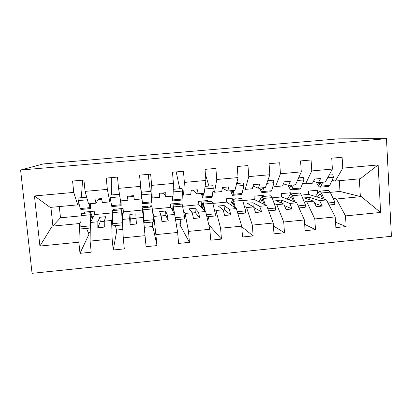 <?xml version="1.0" encoding="UTF-8"?>
<svg xmlns="http://www.w3.org/2000/svg" width="412" height="412" viewBox="0 0 412 412"><rect width="100%" height="100%" fill="white"/><g stroke="black" fill="none" stroke-linecap="round" stroke-linejoin="round"><path stroke-width="0.62" d="M32.059 273.326L391.4 236.297L386.482 138.674L20.6 170.038L32.059 273.326M317.719 193.305L317.528 190.241L308.485 191.086L308.696 194.387L326.469 199.944L319.594 200.603L309.736 197.369L304.102 197.904L313.661 201.169L306.76 201.828L314.794 218.937L315.468 229.659L304.674 224.319M335.548 222.248L346.137 226.579L335.868 227.609L335.229 216.918L326.469 199.944M332.031 180.394L335.327 181.069L360.299 178.762L378.139 164.939L380.606 212.443L345.519 215.903L346.137 226.579M345.519 215.903L336.388 198.996L332.932 197.987M290.614 193.995L290.532 192.77L281.406 193.625L281.633 196.936L296.733 202.786L289.791 203.451L281.468 200.047L275.783 200.587L283.791 204.022L276.818 204.687L283.734 222.001L284.471 232.775L273.429 225.961M315.468 229.659L305.091 230.705L304.396 219.962L296.733 202.786M303.701 200.732L306.76 201.828M263.361 196.467L263.283 195.324L254.065 196.184L254.307 199.516L266.688 205.655L259.673 206.324L252.922 202.756L247.179 203.296L253.612 206.906L246.561 207.576L252.335 225.096L253.133 235.927L241.756 226.76M284.471 232.775L273.975 233.831L273.223 223.036L266.688 205.655M274.171 203.487L276.818 204.687M235.86 199.048L235.772 197.899L226.471 198.769L226.729 202.112L236.328 208.554L229.237 209.234L224.092 205.485L218.293 206.036L223.113 209.816L215.991 210.501L220.595 228.227L221.455 239.109L208.786 224.761M253.133 235.927L242.529 236.993L241.71 226.147L236.328 208.554M244.326 206.232L246.561 207.576M201.628 207.478L201.113 201.149M208.091 201.653L207.998 200.5L198.605 201.38L198.883 204.738L205.645 211.485L198.481 212.17L194.974 208.245L189.113 208.802L192.291 212.762L185.096 213.452L188.505 231.395L189.427 242.333L180.054 225.086M221.455 239.109L210.733 240.191L209.852 229.288L205.645 211.485M214.173 208.93L215.991 210.501M175.986 204.671L175.888 203.513M180.054 204.285L179.956 203.131L170.475 204.017L170.769 207.391L174.642 214.451L167.401 215.141L165.562 211.037L159.645 211.598L161.143 215.739L153.872 216.434L157.044 245.588L152.78 226.301M189.427 242.333L178.587 243.42L177.644 232.466L174.642 214.451M183.675 211.418L185.096 213.452M150.545 207.056L150.442 205.892M151.75 206.942L151.647 205.784L142.073 206.68L143.304 217.443L135.986 218.144L135.857 213.854L129.878 214.42L129.662 218.746L122.307 219.447L123.255 237.827L124.306 248.879L113.223 249.991L112.152 238.924L111.631 220.466L104.231 221.177L105.848 216.697L99.807 217.268L97.84 221.785L90.408 222.495L90.084 241.102L91.201 252.206L79.99 253.334L78.852 242.21L79.614 223.525L52.19 226.147L39.918 246.052L34.448 195.947L50.192 207.411L77.708 204.867L73.743 192.404L34.448 195.947M157.044 245.588L146.085 246.69L143.304 217.443M152.682 211.928L153.872 216.434M116.096 209.111L116.21 210.28M122.307 219.447L123.384 211.856L123.064 208.457L113.398 209.363L113.511 210.537M112.399 217.649L111.631 220.466M116.73 230.998L113.223 249.991M335.327 181.069L342.758 168.132L342.125 157.25L331.732 158.167L332.381 169.069L311.771 170.928L305.601 183.814L302.712 183.072M313.393 181.445L318.481 182.624L325.377 181.991L332.381 169.069M311.771 170.928L311.081 159.99L300.575 160.917L301.285 171.876L280.448 173.756L275.566 186.59L273.089 185.771M283.404 183.86L288.58 185.39L295.548 184.746L301.285 171.876M280.448 173.756L279.697 162.761L269.072 163.703L269.845 174.709L248.776 176.609L245.217 189.396L243.162 188.48M253.076 186.121L258.365 188.181L265.405 187.527L269.845 174.709M253.344 186.224L253.715 186.368M248.776 176.609L247.967 165.562L237.23 166.515L238.059 177.577L216.758 179.498L214.544 192.229L212.916 191.168M222.346 188.263L227.831 190.998L234.943 190.344L238.059 177.577M216.758 179.498L215.888 168.4L205.027 169.358L205.923 180.477L184.385 182.418L183.546 195.092L182.341 193.753M191.065 191.137L193.537 190.911L196.977 193.851L204.167 193.187L205.923 180.477M184.385 182.418L183.448 171.263L172.468 172.231L173.431 183.407L151.652 185.374L152.213 197.987L151.338 195.231M159.454 194.037L164.038 193.619L165.789 196.73L173.055 196.06L173.431 183.407M151.652 185.374L150.648 174.158L139.544 175.141L140.574 186.373L118.553 188.361L120.752 202.184L120.85 200.881M128.168 196.148L127.926 200.227L127.396 196.215L133.833 195.628L134.271 199.645L141.615 198.965L140.574 186.373M118.553 188.361L117.482 177.088L106.25 178.077L107.347 189.371L85.078 191.379L83.935 180.049L72.579 181.053L73.743 192.404M110.534 200.057L109.834 201.901L107.347 189.371M90.13 211.547L90.249 212.721M90.408 222.495L94.539 214.575L94.199 211.165L84.439 212.077L84.558 213.251M80.943 221.465L79.614 223.525M89.09 234.042L79.99 253.334M77.708 204.867L78.939 203.43M378.139 164.939L342.758 168.132M335.229 216.918L314.794 218.937M304.396 219.962L283.734 222.001M273.223 223.036L252.335 225.096M241.71 226.147L220.595 228.227M209.852 229.288L188.505 231.395M177.644 232.466L156.06 234.593M145.081 235.674L123.255 237.827M112.152 238.924L90.084 241.102M78.852 242.21L39.918 246.052M301.378 195.077L308.696 194.387M318.481 182.624L320.629 178.499L314.593 179.055L312.528 183.175L305.601 183.814M313.661 201.169L316.318 206.639L322.323 206.062L319.594 200.603M272.183 197.827L281.633 196.936M288.58 185.39L290.321 181.28L284.218 181.836L282.565 185.946L275.566 186.59M283.791 204.022L286.093 209.559L292.165 208.972L289.791 203.451M242.683 200.608L254.307 199.516M258.365 188.181L259.689 184.087L253.524 184.653L252.283 188.742L245.217 189.396M253.612 206.906L255.548 212.504L261.682 211.912L259.673 206.324M212.886 203.42L226.729 202.112M227.831 190.998L228.727 186.924L222.495 187.496L221.687 191.57L214.544 192.229M223.113 209.816L224.679 215.486L230.875 214.889L229.237 209.234M182.779 206.257L198.883 204.738M196.977 193.851L197.436 189.793L191.137 190.37L190.766 194.423L183.546 195.092M192.291 212.762L193.475 218.499L199.743 217.891L198.481 212.17M152.358 209.126L170.769 207.391M165.789 196.73L165.804 192.692L159.439 193.28L159.516 197.312L152.213 197.987M161.143 215.739L161.937 221.543L168.271 220.93L167.401 215.141M123.384 211.856L142.382 210.063M128.24 196.905L133.915 196.385M127.926 200.227L120.551 200.912M129.662 218.746L130.058 224.617L136.46 223.999L135.986 218.144M94.539 214.575L112.213 212.906M109.834 201.901L102.413 202.586L101.507 198.589L95.002 199.187L95.996 203.178L88.544 203.868L85.078 191.379M97.994 198.914L98.071 199.676L101.676 199.341M98.071 199.676L95.996 203.178M97.84 221.785L97.829 227.728L104.303 227.105L104.231 221.177M59.313 206.567L60.492 217.783L81.056 215.847M60.492 217.783L52.891 225.91L52.19 226.147M330.285 192.352L339.988 191.436L360.34 196.55L359.367 178.849M380.606 212.443L361.283 196.622L336.388 198.996M361.283 196.622L360.34 196.55M20.6 170.038L43.214 163.95L338.365 138.854L386.482 138.674M50.913 207.344L52.891 225.91M339.988 191.436L339.359 180.698M141.424 196.699L141.738 196.668M99.807 217.268L100.25 221.769L104.236 221.388M100.25 221.769L97.829 227.728M129.878 214.42L130.295 218.901L136.001 218.355M130.295 218.901L130.058 224.617M164.038 193.619L163.971 192.862M161.174 215.95L165.954 215.491L165.562 211.037M165.954 215.491L168.271 220.93M193.537 190.911L193.475 190.159M192.337 212.973L195.34 212.685L194.974 208.245M195.34 212.685L199.743 217.891M222.748 188.227L222.691 187.481M223.17 210.022L224.437 209.904L224.092 205.485M224.437 209.904L230.875 214.889M253.21 206.68L252.922 202.756M253.807 207.468L261.682 211.912M281.679 203.116L281.468 200.047M284.445 205.598L292.165 208.972M309.896 199.882L309.736 197.369M314.737 203.389L322.323 206.062M90.676 203.667L90.321 208.596L88.92 203.832M90.213 208.601L80.881 209.471L80.335 208.523L78.172 200.629L87.406 199.784M78.172 200.629L78.089 197.997L86.695 197.214M89.435 203.786L90.037 205.665L90.213 203.713M81.329 197.703L82.596 180.168M92.772 217.958L90.774 212.669L90.547 222.238M81.473 213.545L81.061 215.636L80.834 226.744L81.241 228.907L90.31 228.032M90.352 225.828L80.834 226.744M90.918 221.517L91.057 215.589L92.309 218.854M86.541 228.392L88.292 232.765C88.75 233.892 89.147 234.299 89.476 233.98M121.025 200.865L121.169 205.717L119.65 195.252M121.128 205.722L111.827 206.587L110.117 197.698L119.763 196.818M110.117 197.698L109.953 195.092L119.485 194.222M111.477 194.953L111.24 177.639M139.58 175.136L142.454 203.734L141.723 194.804L151.266 193.928L150.998 191.348L141.481 192.213L142.186 200.829L139.606 175.136M142.459 203.734L151.698 202.874L151.266 193.928M141.723 194.804L141.481 192.213M150.334 191.41L148.176 174.379M171.789 196.179L172.762 200.912L172.958 196.071M172.834 200.902L181.919 200.057L182.15 199.053L182.439 191.07L182.089 188.511L173.256 189.319M173.179 191.92L182.439 191.07M172.618 196.102L172.51 198.018L172.103 196.148M179.787 188.722L176.192 171.902M201.319 193.449L202.766 198.115L203.533 193.243M202.9 198.1L211.825 197.271L212.283 196.251L213.282 188.243L212.855 185.704L205.104 186.409M204.738 189.026L213.282 188.243M202.889 193.305L202.519 195.237L201.906 193.393M208.946 186.059L205.433 174.384M121.118 208.642L120.901 209.842M122.791 216.037L121.571 209.78L122.23 222.763L112.63 223.685L112.924 225.848L122.493 224.926L121.844 212.685L122.668 216.903M112.301 210.65L112.63 223.685M122.23 222.763L122.493 224.926M115.417 225.611L116.457 230.025C116.73 231.168 116.936 231.59 117.08 231.292M143.922 223.814L143.695 221.481M143.021 206.587L143.185 207.751M142.959 206.597L143.062 207.761M147.383 206.18L147.62 207.334M143.865 221.465L142.82 207.782L144.277 222.825L143.082 210.681L144.277 227.455M143.597 218L143.551 217.407M152.028 206.917L153.583 219.75L144.087 220.662M153.583 219.75L153.738 221.913L144.277 222.825M152.651 222.017L152.687 227.821M170.748 207.159L172.566 210.465M172.556 210.645L173.081 204.944L175.224 217.948M182.13 204.095L184.612 216.769L175.213 217.675M184.612 216.769L184.664 218.932L175.533 219.812M174.384 213.983L173.334 207.823L172.994 211.444M180.894 219.292L180.343 223.814C180.198 224.983 179.987 225.441 179.704 225.189M201.659 207.509L203.039 202.127L205.227 211.068M211.933 201.293L212.839 203.219L215.311 213.823L206.402 214.678M215.311 213.823L215.26 215.981L206.896 216.784M204.62 210.46L203.281 205.001L202.426 208.271M208.863 216.594L207.797 220.595M230.55 190.751L232.466 195.345L233.074 194.315L233.789 190.452M232.662 195.329L241.432 194.51L242.107 193.475L243.801 185.446L243.301 182.928L236.606 183.536M235.963 186.162L243.801 185.446M232.847 190.535L232.229 192.481L231.41 190.668M237.822 183.428L237.091 181.548M230.499 204.646L232.687 199.346L233.604 201.262L235.443 207.962M241.432 198.527L242.627 200.412L245.691 210.903L237.291 211.711M245.691 210.903L245.542 213.055L237.93 213.792M234.577 207.385L232.919 202.199L231.58 205.372M259.493 188.078L261.862 192.605L262.686 191.559L263.732 187.681M262.12 192.584L270.741 191.781L271.632 190.73L274.001 182.676L273.429 180.178L267.769 180.693M266.858 183.335L274.001 182.676M262.501 187.8L261.635 189.757L260.616 187.97M259.06 201.87L261.445 197.024L262.042 196.591L263.18 198.476L265.354 204.996M270.632 195.782L272.116 197.636L275.757 208.014L267.857 208.771M275.757 208.014L275.51 210.166L268.634 210.831M264.247 204.445L262.259 199.434L260.456 202.565M288.039 185.23L289.991 188.881L290.965 189.896L292 188.835L293.37 184.947M291.279 189.865L299.756 189.077L300.853 188.011L303.891 179.936L303.247 177.459L298.607 177.881M297.423 180.528L303.891 179.936M291.851 185.086L290.748 187.058L289.533 185.302M287.344 199.15L290.357 194.31L291.099 193.861L292.458 195.721L294.966 202.101M299.545 193.068L299.874 193.037L301.301 194.886L305.513 205.155L298.108 205.866M305.513 205.155L305.174 207.308L299.014 207.9M293.612 201.576L292.165 197.863L291.31 196.689L289.049 199.81M316.05 182.063L318.646 186.214L319.774 187.208L321.02 186.131L322.704 182.238M320.15 187.177L328.477 186.399L329.785 185.318L333.478 177.227L332.762 174.765L329.111 175.1M327.669 177.757L333.478 177.227M320.907 182.403L320.351 183.706L319.568 184.385L318.09 182.537M315.355 196.472L318.981 191.616L319.867 191.163L321.442 192.986L324.275 199.259M328.163 190.38L328.555 190.344L330.197 192.162L334.966 202.323L328.04 202.987M334.966 202.323L334.529 204.476L329.075 205.001M322.689 198.764L321.056 195.128L320.062 193.975L317.358 197.096M80.335 208.523L89.852 207.638M89.723 204.985L90.156 204.949M90.563 214.745L81.061 215.636M91.243 215.806L90.985 215.831M90.233 232.574L88.292 232.765M111.523 205.624L120.937 204.749M142.382 202.75L151.704 201.885M172.927 199.908L182.15 199.053M172.324 197.343L172.613 197.317M203.157 197.096L212.283 196.251M202.23 194.572L202.771 194.521M121.607 211.814L112.203 212.705M122.822 229.407L116.457 230.025M143.361 214.94L143.046 215.373M143.273 217.196L143.51 216.856M152.332 208.92L143.026 209.801M152.785 226.497L144.355 227.316M182.743 206.057L173.529 206.922M180.343 223.814L176.269 224.21M212.839 203.219L203.724 204.079M203.425 205.217L203.095 205.248M233.074 194.315L242.107 193.475M231.832 191.832L232.625 191.76M242.627 200.412L233.604 201.262M233.12 202.41L232.641 202.457M262.686 191.559L271.632 190.73M261.136 189.118L262.171 189.026M272.116 197.636L263.18 198.476M262.516 199.635L261.893 199.696M292 188.835L300.853 188.011M290.146 186.435L291.423 186.317M301.301 194.886L292.458 195.721M291.619 196.89L290.846 196.962M321.02 186.131L329.785 185.318M318.867 183.773L320.382 183.634M330.197 192.162L321.442 192.986M320.428 194.17L319.516 194.253M90.774 212.669L81.344 213.555M121.571 209.78L112.244 210.656M152.054 206.917L142.82 207.782M182.222 204.084L173.081 204.944M212.082 201.283L203.039 202.127M241.643 198.507L232.687 199.346M270.905 195.757L262.042 196.591M299.874 193.037L291.099 193.861M328.555 190.344L319.867 191.163"/></g></svg>
